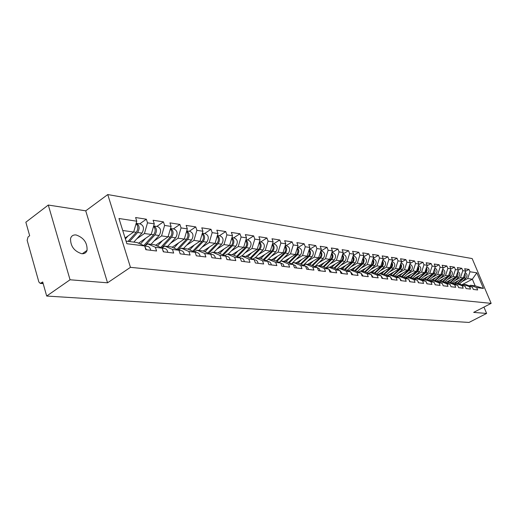 <?xml version="1.0" encoding="UTF-8"?>
<svg xmlns="http://www.w3.org/2000/svg" width="517" height="517" viewBox="0 0 517 517"><rect width="100%" height="100%" fill="white"/><g stroke="black" fill="none" stroke-linecap="round" stroke-linejoin="round"><path stroke-width="0.78" d="M76.115 234.964C83.786 237.678 87.431 242.822 87.05 250.383C86.216 252.813 84.433 253.918 81.692 253.718C74.125 251.197 70.415 246.131 70.558 238.511C71.365 235.875 73.22 234.692 76.115 234.964M48.294 205.049L70.053 279.775L107.542 282.805L85.738 210.833L48.294 205.049L25.85 222.207L29.669 235.752L28.047 236.967L27.142 240.289L38.865 282.004L40.268 283.4L42.711 281.965L46.685 296.047L469.022 322.44L486.62 313.438L483.944 307.079M85.738 210.833L107.756 194.56L472.163 258.565L491.15 303.363L130.452 267.334L107.756 194.56M125.088 238.014L133.67 232.017L136.772 221.205L118.981 218.504L126.878 243.72L144.663 245.95L145.852 249.685L156.58 250.991L155.391 247.3L147.752 243.888L144.676 245.995M136.772 221.205L135.603 217.541L146.35 219.208L139.687 223.88M136.805 238.796L144.437 233.516L147.513 222.833L146.35 219.208M147.513 222.833L154.279 223.861L153.11 220.261L163.443 221.871L156.832 226.44M154.021 241.045L161.562 235.901L164.606 225.425L163.443 221.871M164.606 225.425L171.114 226.414L169.951 222.885L179.897 224.43L173.331 228.902M170.591 243.21L178.042 238.195L181.053 227.919L179.897 224.43M181.053 227.919L187.322 228.876L186.159 225.406L195.743 226.898L189.228 231.273M186.547 245.304L193.92 240.405L196.899 230.323L195.743 226.898M196.899 230.323L202.935 231.241L201.779 227.835L211.014 229.27L204.551 233.561M201.934 247.313L209.217 242.538L212.164 232.644L211.014 229.27M212.164 232.644L217.987 233.529L216.83 230.181L225.735 231.564L219.331 235.771M216.765 249.259L223.977 244.593L226.885 234.88L225.735 231.564M226.885 234.88L232.501 235.726L231.357 232.437L239.953 233.774L233.594 237.898M231.086 251.139L238.214 246.577L241.096 237.032L239.953 233.774M241.096 237.032L246.512 237.859L245.375 234.621L253.673 235.914L247.365 239.953M244.916 252.955L251.966 248.49L254.81 239.112L253.673 235.914M254.81 239.112L260.051 239.907L258.914 236.728L266.934 237.975L260.678 241.943M258.28 254.707L265.247 250.338L268.065 241.129L266.934 237.975M268.065 241.129L273.125 241.891L272 238.764L279.755 239.972L273.551 243.862M271.205 256.406L278.094 252.128L280.88 243.068L279.755 239.972M280.88 243.068L285.772 243.811L284.647 240.728L292.15 241.898L286.004 245.717M283.704 258.048L290.515 253.86L293.275 244.948L292.15 241.898M293.275 244.948L298.012 245.672L296.894 242.635L304.151 243.766L298.057 247.52M295.802 259.637L302.542 255.534L305.269 246.771L304.151 243.766M305.269 246.771L309.857 247.469L308.739 244.483L315.777 245.575L309.728 249.259M307.518 261.175L314.187 257.156L316.882 248.535L315.777 245.575M316.882 248.535L321.328 249.207L320.223 246.266L327.035 247.326L321.038 250.952M318.873 262.668L325.471 258.726L328.133 250.241L327.035 247.326M328.133 250.241L332.444 250.894L331.345 247.998L337.95 249.026L332.004 252.587M329.878 264.116L336.405 260.251L339.042 251.895L337.95 249.026M339.042 251.895L343.217 252.529L342.125 249.672L348.536 250.674L342.713 254.131M340.554 265.525L347.01 261.725L349.621 253.504L348.536 250.674M349.621 253.504L353.673 254.118L352.588 251.301L358.804 252.27L353.208 255.566M350.907 266.888L357.299 263.159L359.884 255.055L358.804 252.27M359.884 255.055L363.813 255.657L362.734 252.884L368.77 253.821L363.393 256.968M360.963 268.213L367.283 264.549L369.842 256.568L368.77 253.821M369.842 256.568L373.662 257.149L372.589 254.416L378.45 255.327L373.28 258.326M370.728 269.499L376.983 265.9L379.517 258.041L378.45 255.327M379.517 258.041L383.226 258.603L382.16 255.902L387.853 256.787L382.884 259.657M380.215 270.746L386.406 267.211L388.913 259.463L387.853 256.787M388.913 259.463L392.513 260.012L391.459 257.35L396.991 258.216L392.209 260.949M389.437 271.961L395.563 268.491L398.045 260.852L396.991 258.216M398.045 260.852L401.547 261.382L400.494 258.758L405.877 259.599L401.276 262.209M398.407 273.144L404.468 269.732L406.924 262.197L405.877 259.599M406.924 262.197L410.33 262.714L409.29 260.129L414.524 260.943L410.091 263.444M407.125 274.294L413.135 270.934L415.565 263.508L414.524 260.943M415.565 263.508L418.873 264.013L417.839 261.453L422.932 262.248L418.667 264.646M415.616 275.412L421.562 272.11L423.966 264.782L422.932 262.248M423.966 264.782L427.191 265.273L426.163 262.752L431.12 263.521L427.01 265.816M423.875 276.505L429.763 273.254L432.147 266.022L431.12 263.521M432.147 266.022L435.282 266.501L434.261 264.013L439.095 264.762L435.133 266.959M431.921 277.564L437.75 274.365L440.109 267.231L439.095 264.762M440.109 267.231L443.166 267.696L442.151 265.24L446.856 265.971L443.043 268.077M439.76 278.598L445.531 275.451L447.871 268.407L446.856 265.971M447.871 268.407L450.85 268.859L449.842 266.436L454.424 267.147L450.746 269.163M447.399 279.607L453.112 276.505L455.425 269.557L454.424 267.147M455.425 269.557L458.333 269.997L457.332 267.599L461.797 268.297L458.256 270.229M454.844 280.595L460.505 277.532L462.799 270.675L461.797 268.297M462.799 270.675L465.63 271.102L464.634 268.737L468.99 269.415L465.571 271.27M462.108 281.552L467.711 278.54L469.979 271.768L468.99 269.415M469.979 271.768L476.836 272.808L483.447 288.434L476.642 287.581L470.528 285.255L469.32 285.895M155.391 247.3L162.151 248.147L163.34 251.805L173.654 253.059L172.471 249.44L178.966 250.254L180.149 253.847L190.075 255.055L188.899 251.501L195.155 252.283L196.331 255.812L205.889 256.975L204.713 253.485L210.736 254.235L211.912 257.705L221.121 258.823L219.951 255.392L225.755 256.122L226.931 259.528L235.81 260.607L234.64 257.233L240.243 257.938L241.407 261.285L249.976 262.326L248.813 259.011L254.222 259.689L255.379 262.979L263.651 263.987L262.494 260.73L267.716 261.382L268.872 264.62L276.86 265.589L275.71 262.384L280.757 263.017L281.907 266.197L289.63 267.134L288.48 263.987L293.359 264.601L294.503 267.728L301.973 268.633L300.836 265.538L305.553 266.126L306.691 269.208L313.916 270.087L312.785 267.037L317.354 267.606L318.485 270.637L325.484 271.49L324.359 268.485L328.78 269.04L329.904 272.026L336.683 272.847L335.565 269.893L339.85 270.43L340.968 273.37L347.534 274.165L346.422 271.251L350.584 271.774L351.689 274.669L358.061 275.445L356.956 272.575L360.989 273.079L362.087 275.929L368.266 276.679L367.173 273.855L371.083 274.346L372.175 277.157L378.173 277.881L377.087 275.096L380.88 275.574L381.966 278.346L387.789 279.051L386.71 276.304L390.4 276.763L391.479 279.497L397.134 280.188L396.054 277.474L399.641 277.926L400.714 280.621L406.207 281.287L405.141 278.618L408.624 279.051L409.69 281.707L415.035 282.36L413.975 279.723L417.361 280.149L418.415 282.767L423.61 283.4L422.563 280.802L425.853 281.209L426.906 283.801L431.96 284.415L430.913 281.849L434.118 282.25L435.165 284.802L440.083 285.397L439.049 282.864L442.164 283.258L443.205 285.778L447.993 286.36L446.966 283.859L450.003 284.24L451.031 286.728L455.697 287.297L454.676 284.828L457.635 285.197L458.657 287.652L463.2 288.202L462.185 285.765L465.067 286.127L466.082 288.557L470.515 289.093L469.507 286.683L472.318 287.038L473.326 289.436L477.643 289.959L476.642 287.581M138.517 243.197L151.21 234.459L144.437 233.516M147.752 243.888L154.531 244.761L162.151 248.147M151.21 234.459L154.279 223.861M155.636 245.252L168.083 236.805L161.562 235.901M172.471 249.44L164.878 246.086L161.95 248.057M164.878 246.086L171.392 246.919L178.966 250.254M168.083 236.805L171.114 226.414M172.116 247.242L184.323 239.067L178.042 238.195M188.899 251.501L181.351 248.199L178.539 250.066M181.351 248.199L187.626 249L195.155 252.283M184.323 239.067L187.322 228.876M187.994 249.162L199.969 241.245L193.92 240.405M204.713 253.485L197.216 250.228L194.508 252.005M197.216 250.228L203.259 251.003L210.736 254.235M199.969 241.245L202.935 231.241M203.297 251.023L215.053 243.352L209.217 242.538M219.951 255.392L212.5 252.186L209.902 253.873M212.5 252.186L218.329 252.936L225.755 256.122M215.053 243.352L217.987 233.529M217.954 252.891L229.6 245.375L223.977 244.593M234.64 257.233L227.247 254.08L224.74 255.682M227.247 254.08L232.87 254.797L240.243 257.938M229.6 245.375L232.501 235.726M232.094 254.7L243.649 247.333L238.214 246.577M248.813 259.011L241.471 255.902L239.054 257.434M241.471 255.902L246.9 256.594L254.222 259.689M243.649 247.333L246.512 237.859M245.756 256.451L257.214 249.22L251.966 248.49M262.494 260.73L255.204 257.66L252.871 259.12M255.204 257.66L260.445 258.332L267.716 261.382M257.214 249.22L260.051 239.907M258.959 258.145L270.32 251.049L265.247 250.338M275.71 262.384L268.472 259.36L266.223 260.755M268.472 259.36L273.545 260.012L280.757 263.017M270.32 251.049L273.125 241.891M271.729 259.78L282.999 252.813L278.094 252.128M288.48 263.987L281.3 261.007L279.128 262.339M281.3 261.007L286.205 261.634L293.359 264.601M282.999 252.813L285.772 243.811M284.091 261.363L295.265 254.519L290.515 253.86M300.836 265.538L293.708 262.597L291.607 263.87M293.708 262.597L298.451 263.205L305.553 266.126M295.265 254.519L298.012 245.672M296.06 262.894L307.143 256.173L302.542 255.534M312.785 267.037L305.715 264.135L303.686 265.357M305.715 264.135L310.303 264.723L317.354 267.606M307.143 256.173L309.857 247.469M307.654 264.381L318.64 257.776L314.187 257.156M324.359 268.485L317.341 265.622L315.376 266.798M317.341 265.622L321.787 266.19L328.78 269.04M318.64 257.776L321.328 249.207M318.886 265.822L329.788 259.327L325.471 258.726M335.565 269.893L328.605 267.069L326.699 268.194M328.605 267.069L332.916 267.619L339.85 270.43M329.788 259.327L332.444 250.894M329.788 267.218L340.587 260.833L336.405 260.251M346.422 271.251L339.52 268.465L337.679 269.544M339.52 268.465L343.702 269.002L350.584 271.774M340.587 260.833L343.217 252.529M340.354 268.575L351.069 262.293L347.01 261.725M356.956 272.575L350.106 269.822L348.322 270.863M350.106 269.822L354.158 270.339L360.989 273.079M351.069 262.293L353.673 254.118M350.616 269.887L361.241 263.709L357.299 263.159M367.173 273.855L360.375 271.141L358.643 272.136M360.375 271.141L364.311 271.645L371.083 274.346M361.241 263.709L363.813 255.657M360.582 271.166L371.116 265.085L367.283 264.549M377.087 275.096L370.346 272.414L368.666 273.377M370.346 272.414L374.166 272.905L380.88 275.574M371.116 265.085L373.662 257.149M368.602 273.357L380.699 266.423L376.983 265.9M386.71 276.304L380.021 273.655L378.392 274.585M380.021 273.655L383.73 274.133L390.4 276.763M380.699 266.423L383.226 258.603M378.134 274.482L390.018 267.716L386.406 267.211M396.054 277.474L389.424 274.863L387.84 275.755M389.424 274.863L393.03 275.322L399.641 277.926M390.018 267.716L392.513 260.012M387.401 275.58L399.079 268.982L395.563 268.491M405.141 278.618L398.562 276.033L397.024 276.892M398.562 276.033L402.071 276.479L408.624 279.051M399.079 268.982L401.547 261.382M396.41 276.653L407.887 270.204L404.468 269.732M413.975 279.723L407.448 277.17L405.955 278.004M407.448 277.17L410.853 277.603L417.361 280.149M407.887 270.204L410.33 262.714M405.166 277.694L416.456 271.399L413.135 270.934M422.563 280.802L416.088 278.275L414.634 279.083M416.088 278.275L419.403 278.702L425.853 281.209M416.456 271.399L418.873 264.013M413.697 278.715L424.793 272.562L421.562 272.11M430.913 281.849L424.496 279.354L423.08 280.13M424.496 279.354L427.721 279.768L434.118 282.25M424.793 272.562L427.191 265.273M421.995 279.71L432.91 273.693L429.763 273.254M439.049 282.864L432.677 280.401L431.301 281.158M432.677 280.401L435.818 280.802L442.164 283.258M432.91 273.693L435.282 266.501M430.073 280.679L440.82 274.792L437.75 274.365M446.966 283.859L440.646 281.422L439.308 282.153M440.646 281.422L443.709 281.817L450.003 284.24M440.82 274.792L443.166 267.696M437.951 281.629L448.523 275.865L445.531 275.451M454.676 284.828L448.407 282.418L447.108 283.122M448.407 282.418L451.393 282.799L457.635 285.197M448.523 275.865L450.85 268.859M445.615 282.553L456.026 276.912L453.112 276.505M462.185 285.765L455.975 283.387L454.702 284.072M455.975 283.387L458.876 283.762L465.067 286.127M456.026 276.912L458.333 269.997M453.099 283.458L463.342 277.933L460.505 277.532M469.507 286.683L463.342 284.331L462.108 284.996M463.342 284.331L466.172 284.693L472.318 287.038M463.342 277.933L465.63 271.102M461.752 284.861L472.351 279.186L467.711 278.54M470.528 285.255L475.155 285.843L472.351 279.186L476.836 272.808M483.447 288.434L475.155 285.843M70.053 279.775L46.685 296.047M107.542 282.805L130.452 267.334M491.15 303.363L473.662 312.391L486.62 313.438M133.67 232.017L122.736 230.492M126.058 241.109L136.999 242.512L144.663 245.95M464.589 274.21L463.549 277.913L457.17 283.542M458.527 280.524L454.572 284.02M453.267 283.523L453.726 283.116M464.815 273.532C465.604 275.18 465.365 276.666 464.098 277.991L457.726 283.613M465.151 272.53C467.368 274.055 467.607 275.962 465.862 278.236L459.38 283.956M451.005 286.664L450.481 285.403M443.269 285.785L442.552 284.201M435.32 284.822L434.442 283.032M457.299 273.092L456.265 276.899L449.835 282.599M451.179 279.535L447.199 283.077M445.816 282.625L446.333 282.166M457.526 272.414C458.353 274.094 458.12 275.613 456.828 276.976L450.404 282.676M457.855 271.425C460.149 272.944 460.408 274.876 458.644 277.228L452.058 283.058M449.822 271.942L448.795 275.858L442.313 281.636M443.638 278.527L439.986 281.784M438.17 281.713L438.752 281.19M450.048 271.263C450.921 272.976 450.695 274.533 449.376 275.936L442.895 281.713M450.372 270.294C452.743 271.8 453.034 273.771 451.231 276.194L444.555 282.14M442.151 270.766L441.13 274.786L434.59 280.647M435.902 277.487L432.606 280.447M430.318 280.776L430.978 280.188M442.378 270.087C443.289 271.826 443.075 273.422 441.725 274.87L435.191 280.725M442.688 269.137C445.15 270.63 445.46 272.627 443.631 275.134L436.852 281.203M434.274 269.557L433.265 273.693L426.667 279.632M427.96 276.421L424.683 279.38M422.266 279.813L422.996 279.154M434.5 268.879C435.463 270.649 435.249 272.285 433.879 273.777L427.288 279.71M434.803 267.948C437.35 269.422 437.692 271.457 435.831 274.049L428.948 280.24M426.189 268.317L426.389 270.275L425.627 272.097L418.537 278.592M419.81 275.322L416.495 278.327M413.994 278.831L414.802 278.101M426.415 267.638C427.423 269.441 427.223 271.115 425.821 272.653L419.171 278.669M426.712 266.733C429.349 268.181 429.717 270.249 427.83 272.937L420.832 279.258M427.152 283.827L426.124 281.868M417.885 267.043L418.111 269.053L417.342 270.927L410.181 277.519M411.435 274.197L408.087 277.254M405.502 277.829L406.388 277.015M418.104 266.358C419.164 268.194 418.977 269.906 417.542 271.503L410.834 277.603M418.395 265.486C421.129 266.901 421.529 269.002 419.604 271.787L412.495 278.249M418.764 282.812L417.581 280.699M409.348 265.732L409.606 267.793L408.831 269.725L401.606 276.421M402.833 273.041L399.454 276.143M396.772 276.795L397.741 275.904M409.567 265.053C410.679 266.914 410.504 268.672 409.037 270.313L402.232 276.543M409.845 264.206C412.676 265.589 413.115 267.722 411.157 270.611L403.932 277.209M410.136 281.765L408.805 279.51M400.572 264.381L400.862 266.494L400.08 268.485L392.784 275.29M393.993 271.852L390.574 275.005M387.795 275.735L388.855 274.753M400.791 263.702C401.961 265.596 401.793 267.392 400.3 269.099L393.385 275.464M401.056 262.888C403.997 264.232 404.468 266.404 402.478 269.402L395.137 276.149M401.27 280.686L399.79 278.301M391.55 262.998L391.873 265.163L391.085 267.218L383.724 274.126M384.906 270.63L381.443 273.836M379.032 274.223L379.724 273.577M391.77 262.319C392.998 264.239 392.842 266.081 391.311 267.845L384.286 274.353M392.022 261.544L392.06 261.55C395.078 262.869 395.576 265.072 393.553 268.161L386.089 275.063M392.151 279.581L390.516 277.073M382.263 261.57L382.632 263.786L381.83 265.906L374.353 272.976M375.555 269.37L372.059 272.633M382.483 260.891C383.769 262.843 383.633 264.73 382.069 266.559L374.928 273.209M382.722 260.154L382.877 260.18C385.915 261.518 386.412 263.748 384.377 266.882L376.777 273.945M382.761 278.443L380.977 275.82M372.712 260.103C373.468 261.977 373.171 263.651 371.82 265.131L364.705 271.8M365.933 268.077L362.398 271.399M372.931 259.424C374.282 261.408 374.159 263.34 372.563 265.234L365.299 272.039M373.151 258.726L373.423 258.771C376.486 260.122 376.99 262.384 374.935 265.564L367.206 272.795M373.1 277.267L371.161 274.54M362.876 258.59C363.677 260.51 363.386 262.229 362.003 263.76L354.778 270.585M356.026 266.74L352.452 270.12M363.089 257.912C364.511 259.922 364.401 261.906 362.772 263.87L355.386 270.83M363.302 257.259L363.697 257.317C366.786 258.687 367.29 260.982 365.215 264.206L357.344 271.619M363.147 276.059L361.047 273.228M352.743 257.033C353.596 258.991 353.318 260.768 351.903 262.352L344.548 269.344M345.821 265.37L342.209 268.808M352.956 256.354C354.449 258.397 354.358 260.432 352.691 262.462L345.182 269.596M353.15 255.741L353.68 255.825C356.795 257.207 357.299 259.54 355.205 262.817L347.198 270.41M352.891 274.818L350.623 271.884M342.299 255.424C343.21 257.427 342.939 259.256 341.491 260.904L334.008 268.065M335.307 263.954L331.656 267.457M342.512 254.752C344.083 256.813 344.012 258.901 342.299 261.014L334.661 268.323M342.693 254.183L343.366 254.28C346.5 255.689 347.01 258.054 344.891 261.376L336.735 269.17M342.319 273.532L339.882 270.507M331.539 253.769C332.502 255.812 332.244 257.692 330.757 259.405L323.144 266.746M324.476 262.494L320.779 266.061M331.746 253.097C333.394 255.185 333.342 257.33 331.591 259.521L323.816 267.018M331.914 252.574L332.728 252.697C335.888 254.118 336.399 256.516 334.266 259.896L325.956 267.89M331.416 272.207L328.806 269.099M320.43 252.057C321.464 254.151 321.212 256.083 319.687 257.867L311.945 265.389M313.302 260.988L309.56 264.626M320.643 251.398C322.369 253.504 322.337 255.702 320.553 257.983L312.636 265.673M320.792 250.913L321.768 251.055C324.947 252.503 325.464 254.939 323.312 258.371L314.84 266.578M320.172 270.843L319.196 268.704L317.373 267.657M308.972 250.293C310.071 252.425 309.832 254.422 308.268 256.27L300.383 264M301.766 259.431L297.986 263.14M309.179 249.64C310.995 251.766 310.988 254.021 309.16 256.4L301.094 264.29M309.315 249.2L310.452 249.368C313.664 250.829 314.181 253.304 312.003 256.794L303.369 265.227M308.559 269.435L307.512 267.192L305.573 266.177M297.139 248.47C298.303 250.648 298.083 252.703 296.48 254.629L288.447 262.565M289.863 257.828L286.043 261.615M297.346 247.824C299.253 249.97 299.272 252.283 297.404 254.758L289.184 262.869M297.462 247.43L298.781 247.63C302.012 249.11 302.535 251.624 300.338 255.165L291.53 263.838M296.564 267.98L295.491 265.68L293.378 264.652M284.919 246.59C286.153 248.806 285.953 250.919 284.305 252.936L276.123 261.085M277.571 256.167L273.667 260.064M285.119 245.95C287.122 248.108 287.168 250.48 285.255 253.065L276.879 261.402M285.222 245.601L286.728 245.827C289.985 247.326 290.509 249.885 288.292 253.492L279.787 261.932M284.169 266.475L283.09 264.135L280.776 263.069M272.285 244.644C273.596 246.9 273.409 249.084 271.722 251.178L263.379 259.566M264.866 254.454L260.846 258.5M272.478 244.011C274.592 246.182 274.663 248.619 272.705 251.32L264.168 259.896M272.569 243.714L274.275 243.972C277.558 245.491 278.081 248.082 275.845 251.753L267.89 259.721M271.347 264.917C270.94 262.901 269.9 261.757 268.245 261.499L267.735 261.434M259.217 242.628C260.613 244.929 260.445 247.178 258.72 249.368L250.209 257.996M251.734 252.677L247.591 256.891M259.405 242.014C261.628 244.186 261.738 246.687 259.734 249.511L251.023 258.338M259.482 241.762L261.402 242.046C264.71 243.591 265.234 246.228 262.979 249.963L255.346 257.679M258.093 263.308C257.679 261.253 256.632 260.096 254.965 259.838L254.241 259.747M245.698 240.547C247.184 242.887 247.036 245.2 245.258 247.494L236.579 256.38M238.143 250.842L233.871 255.224M245.879 239.946C248.218 242.118 248.36 244.683 246.312 247.637L237.419 256.736M245.943 239.739L248.089 240.062C251.417 241.626 251.947 244.308 249.666 248.108L241.969 255.967M244.367 261.641C243.946 259.553 242.9 258.377 241.219 258.112L240.263 257.989M231.7 238.389C233.277 240.767 233.154 243.152 231.332 245.549L222.472 254.713M224.074 248.942L219.667 253.511M231.875 237.814C234.337 239.972 234.518 242.602 232.417 245.704L223.338 255.081M231.926 237.646L234.311 238.007C237.665 239.591 238.195 242.318 235.894 246.189L228.126 254.19M230.149 259.915C229.729 257.789 228.676 256.594 226.982 256.329L225.774 256.18M217.198 236.159C218.872 238.563 218.769 241.025 216.901 243.539L207.86 252.994M209.501 246.971L204.958 251.74M217.366 235.603C219.958 237.742 220.177 240.444 218.032 243.701L208.758 253.382M217.398 235.481L220.048 235.875C223.422 237.484 223.951 240.256 221.625 244.198L213.799 252.354M215.415 258.125C214.994 255.967 213.935 254.745 212.228 254.48L210.755 254.293M202.166 233.839C203.937 236.282 203.866 238.822 201.947 241.458L192.712 251.217M194.405 244.929L189.7 249.905M188.123 249.22L188.485 248.839M202.321 233.316C205.055 235.429 205.32 238.195 203.116 241.62L193.642 251.624M202.341 233.232L205.262 233.671C208.661 235.3 209.191 238.124 206.845 242.137L198.955 250.454M196.208 255.43L195.781 254.164M200.131 256.27C199.711 254.067 198.644 252.832 196.925 252.561L195.174 252.341M186.566 231.442C188.453 233.904 188.414 236.528 186.443 239.293L177.001 249.388M178.74 242.809L173.88 248.018M172.297 247.32L172.781 246.796M186.708 230.95C189.59 233.018 189.907 235.855 187.652 239.468L177.964 249.814M186.727 230.905L189.939 231.383C193.358 233.038 193.888 235.914 191.523 240.004L183.561 248.483M180.259 253.86L179.386 251.533M184.265 254.351C183.852 252.102 182.779 250.842 181.047 250.571L178.985 250.312M170.371 228.947C172.381 231.435 172.374 234.136 170.345 237.051L160.69 247.494M162.487 240.605L157.459 246.06M155.863 245.349L156.483 244.677M170.507 228.508C173.544 230.511 173.912 233.419 171.605 237.232L161.692 247.94M170.513 228.482L174.042 229.012C177.48 230.692 178.01 233.613 175.625 237.788L167.598 246.435M163.63 251.844L162.454 249.078M167.792 252.348C167.379 250.06 166.3 248.78 164.555 248.503L162.17 248.205M153.549 226.368C155.688 228.863 155.714 231.648 153.633 234.724L143.752 245.543M145.607 238.318L140.398 244.037M138.795 243.32L139.558 242.479M151.029 244.308L159.113 235.487C161.524 231.235 160.994 228.249 157.53 226.543L153.665 225.968C156.877 227.9 157.304 230.879 154.945 234.905L145.031 245.756M146.343 249.743L144.876 246.635M150.673 250.273C150.26 247.94 149.174 246.635 147.423 246.357L144.682 246.014M136.061 223.68C138.33 226.181 138.401 229.057 136.268 232.301L128.093 241.374M128.061 235.933L125.373 238.925M136.158 223.35C139.551 225.173 140.042 228.217 137.625 232.495L129.457 241.549M136.268 223.37L140.385 223.984C143.862 225.716 144.392 228.753 141.962 233.096L133.813 242.105M41.05 283.148L43.085 283.297M465.862 278.236L464.098 277.991M458.644 277.228L456.828 276.976M451.231 276.194L449.376 275.936M443.631 275.134L441.725 274.87M433.265 273.693L432.929 273.648M435.831 274.049L433.879 273.777M425.187 272.569L424.806 272.511M427.83 272.937L425.821 272.653M416.896 271.412L416.469 271.354M419.604 271.787L417.542 271.503M408.372 270.223L407.9 270.158M411.157 270.611L409.037 270.313M399.615 269.002L399.092 268.93M402.478 269.402L400.3 269.099M390.613 267.748L390.038 267.67M393.553 268.161L391.311 267.845M381.346 266.455L380.719 266.371M384.377 266.882L382.069 266.559M371.82 265.131L371.128 265.034M374.935 265.564L372.563 265.234M362.003 263.76L361.254 263.657M365.215 264.206L362.772 263.87M351.903 262.352L351.088 262.242M355.205 262.817L352.691 262.462M341.491 260.904L340.606 260.781M344.891 261.376L342.299 261.014M330.757 259.405L329.801 259.275M334.266 259.896L331.591 259.521M319.687 257.867L318.659 257.718M323.312 258.371L320.553 257.983M308.268 256.27L307.156 256.115M312.003 256.794L309.16 256.4M296.48 254.629L295.285 254.461M300.338 255.165L297.404 254.758M284.305 252.936L283.019 252.755M288.292 253.492L285.255 253.065M271.722 251.178L270.339 250.991M275.845 251.753L272.705 251.32M258.72 249.368L257.233 249.162M262.979 249.963L259.734 249.511M245.258 247.494L243.669 247.268M249.666 248.108L246.312 247.637M231.332 245.549L229.619 245.317M235.894 246.189L232.417 245.704M216.901 243.539L215.072 243.287M221.625 244.198L218.032 243.701M201.947 241.458L199.989 241.187M206.845 242.137L203.116 241.62M186.443 239.293L184.343 239.003M191.523 240.004L187.652 239.468M170.345 237.051L168.103 236.741M175.625 237.788L171.605 237.232M153.633 234.724L151.229 234.388M159.113 235.487L154.945 234.905M136.268 232.301L133.696 231.946M141.962 233.096L137.625 232.495M87.05 250.383L82.3 253.757M43.176 283.62L40.268 283.4"/></g></svg>
